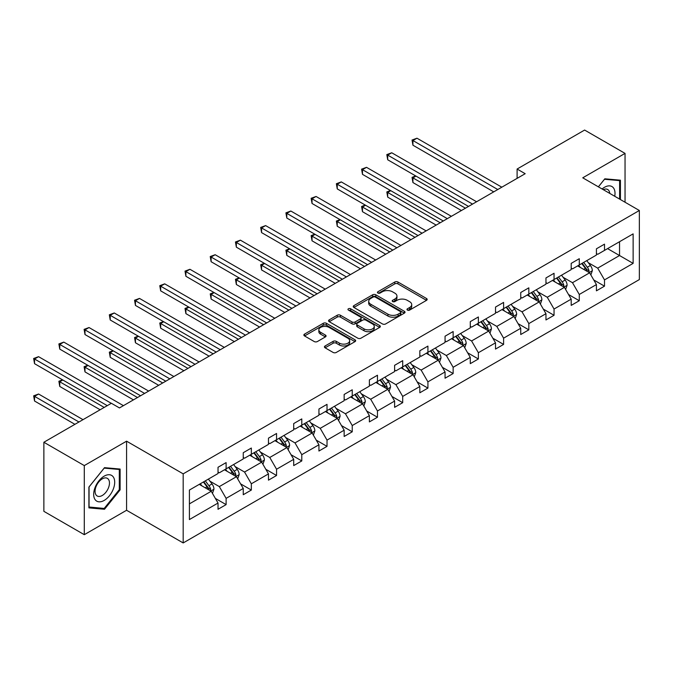 <?xml version="1.0" encoding="UTF-8"?>
<svg xmlns="http://www.w3.org/2000/svg" width="673" height="673" viewBox="0 0 673 673"><rect width="100%" height="100%" fill="white"/><g stroke="black" fill="none" stroke-linecap="round" stroke-linejoin="round"><path stroke-width="1.01" d="M407.426 310.085A1.573 0.909 0 0 0 409.655 310.085L426.514 300.343A2.246 1.296 0 0 0 427.17 299.426A2.246 1.296 0 0 0 426.514 298.509L397.945 282.021A2.246 1.296 0 0 0 394.773 282.021L377.906 291.754A1.573 0.909 0 0 0 377.444 292.393A1.573 0.909 0 0 0 377.906 293.041A1.573 0.909 0 0 0 380.127 293.041L382.314 291.779A7.184 4.147 0 0 1 392.468 291.779L394.849 293.15A7.184 4.147 0 0 1 396.952 296.086A7.184 4.147 0 0 1 394.849 299.014L392.67 300.276A1.573 0.909 0 0 0 392.208 300.915A1.573 0.909 0 0 0 392.67 301.563A1.573 0.909 0 0 0 394.891 301.563L397.07 300.301A7.184 4.147 0 0 1 407.232 300.301L409.613 301.672A7.184 4.147 0 0 1 411.716 304.608A7.184 4.147 0 0 1 409.613 307.536L407.426 308.798A1.573 0.909 0 0 0 406.972 309.437A1.573 0.909 0 0 0 407.426 310.085L407.426 308.798M325.093 345.981A2.246 1.296 0 0 0 324.436 346.898A2.246 1.296 0 0 0 325.093 347.815L333.11 352.442A2.246 1.296 0 0 0 336.281 352.442L355.008 341.632A2.246 1.296 0 0 0 355.664 340.715A2.246 1.296 0 0 0 355.008 339.798L326.439 323.301A2.246 1.296 0 0 0 323.267 323.301L304.533 334.111A2.246 1.296 0 0 0 303.876 335.028A2.246 1.296 0 0 0 304.533 335.945L314.215 341.539A2.246 1.296 0 0 0 317.395 341.539L325.404 336.912A2.246 1.296 0 0 0 326.069 335.995A2.246 1.296 0 0 0 325.404 335.078L320.609 332.302A6.007 3.466 0 0 1 318.851 329.854A6.007 3.466 0 0 1 322.552 326.649A6.007 3.466 0 0 1 329.097 327.406L347.907 338.258A6.007 3.466 0 0 1 349.666 340.715A6.007 3.466 0 0 1 345.956 343.911A6.007 3.466 0 0 1 339.419 343.163L336.281 341.354A2.246 1.296 0 0 0 333.11 341.354L325.093 345.981L325.093 347.815L333.11 343.222L333.11 341.354M126.583 441.177L84.293 465.59L43.871 442.254L43.871 511.337L84.293 534.682L126.583 510.269L183.182 542.943L183.182 473.851L126.583 441.177L126.583 510.269M625.04 202.228L625.04 153.394L582.751 177.815L639.35 210.489L183.182 473.851M625.04 153.394L584.61 130.057L517.1 169.032L517.1 178.37M43.871 442.254L111.382 403.278L119.466 407.939L525.184 173.701L517.1 169.032M382.466 323.94A2.246 1.296 0 0 0 385.646 323.94L404.372 313.13A2.246 1.296 0 0 0 405.028 312.213A2.246 1.296 0 0 0 404.372 311.296L375.803 294.799A2.246 1.296 0 0 0 372.632 294.799L353.897 305.618A2.246 1.296 0 0 0 353.241 306.535A2.246 1.296 0 0 0 353.897 307.452L382.466 323.94M349.051 310.421A1.573 0.909 0 0 1 350.641 310.64L350.641 308.772L379.69 325.547A2.246 1.296 0 0 1 380.346 326.464A2.246 1.296 0 0 1 379.69 327.381L360.964 338.191A2.246 1.296 0 0 1 357.792 338.191L329.215 321.694L329.215 319.868A2.246 1.296 0 0 0 328.559 320.785A2.246 1.296 0 0 0 329.215 321.694M329.215 319.868L337.232 315.233A2.246 1.296 0 0 1 340.403 315.233L351.996 321.93A2.246 1.296 0 0 0 355.167 321.93L360.484 318.859A2.246 1.296 0 0 0 361.14 317.942A2.246 1.296 0 0 0 360.484 317.025L348.421 310.06A1.573 0.909 0 0 1 347.966 309.42A1.573 0.909 0 0 1 348.934 308.579A1.573 0.909 0 0 1 350.641 308.772M84.293 465.59L84.293 534.682M189.407 490.053L218.027 473.531L218.027 467.272L226.111 462.603L226.111 468.862L243.256 458.961L243.256 452.71L251.34 448.041L251.34 454.3L268.477 444.399L268.477 438.148L276.561 433.479L276.561 439.73L293.706 429.837L293.706 423.578L301.79 418.909L301.79 425.168L318.935 415.275L318.935 409.016L327.019 404.347L327.019 410.606L344.155 400.704L344.155 394.454L352.24 389.785L352.24 396.044L369.384 386.142L369.384 379.892L377.469 375.223L377.469 381.473L394.605 371.58L394.605 365.321L402.698 360.661L402.698 366.911L419.834 357.018L419.834 350.759L427.919 346.09L427.919 352.349L445.063 342.448L445.063 336.197L453.148 331.528L453.148 337.787L470.284 327.886L470.284 321.635L478.368 316.966L478.368 323.217L495.513 313.324L495.513 307.065L503.597 302.404L503.597 308.655L520.742 298.762L520.742 292.503L528.827 287.834L528.827 294.093L545.963 284.191L545.963 277.941L554.047 273.272L554.047 279.531L571.192 269.629L571.192 263.379L579.276 258.71L579.276 264.96L596.421 255.067L596.421 248.808L604.505 244.148L604.505 250.398L633.125 233.876L633.125 263.379L604.505 279.901L604.505 286.16L596.421 290.82L596.421 284.57L579.276 294.463L579.276 300.722L571.192 305.391L571.192 299.132L554.047 309.033L554.047 315.284L545.963 319.953L545.963 313.694L528.827 323.595L528.827 329.846L520.742 334.515L520.742 328.264L503.597 338.157L503.597 344.416L495.513 349.077L495.513 342.826L478.368 352.719L478.368 358.978L470.284 363.647L470.284 357.388L453.148 367.29L453.148 373.54L445.063 378.209L445.063 371.95L427.919 381.852L427.919 388.102L419.834 392.771L419.834 386.521L402.698 396.414L402.698 402.673L394.605 407.333L394.605 401.083L377.469 410.976L377.469 417.235L369.384 421.904L369.384 415.645L352.24 425.538L352.24 431.797L344.155 436.466L344.155 430.207L327.019 440.108L327.019 446.359L318.935 451.028L318.935 444.777L301.79 454.67L301.79 460.929L293.706 465.59L293.706 459.339L276.561 469.232L276.561 475.491L268.477 480.16L268.477 473.901L251.34 483.794L251.34 490.053L243.256 494.722L243.256 488.463L226.111 498.365L226.111 504.615L218.027 509.284L218.027 503.034L189.407 519.556L189.407 490.053M183.182 542.943L639.35 279.573L639.35 210.489M224.496 469.796L236.459 476.703L219.322 486.596L209.959 481.195M219.322 486.596L226.111 498.365M236.459 476.703L243.256 488.463M218.027 472.034L219.322 472.783L226.111 468.862M249.717 455.234L261.688 462.141L244.543 472.034L235.188 466.633M244.543 472.034L251.34 483.794M261.688 462.141L268.477 473.901M243.256 457.472L244.543 458.22L251.34 454.3M274.946 440.664L286.917 447.579L269.772 457.472L260.409 452.071M269.772 457.472L276.561 469.232M286.917 447.579L293.706 459.339M268.477 442.91L269.772 443.65L276.561 439.73M300.175 426.102L312.137 433.008L295.001 442.91L285.638 437.5M295.001 442.91L301.79 454.67M312.137 433.008L318.935 444.777M293.706 428.339L295.001 429.088L301.79 425.168M325.396 411.54L337.366 418.446L320.222 428.339L310.867 422.938M320.222 428.339L327.019 440.108M337.366 418.446L344.155 430.207M318.935 413.777L320.222 414.526L327.019 410.606M350.625 396.977L362.587 403.884L345.451 413.777L336.088 408.376M345.451 413.777L352.24 425.538M362.587 403.884L369.384 415.645M344.155 399.215L345.451 399.964L352.24 396.044M375.854 382.407L387.816 389.322L370.68 399.215L361.317 393.814M370.68 399.215L377.469 410.976M387.816 389.322L394.605 401.083M369.384 384.653L370.68 385.393L377.469 381.473M401.074 367.845L413.045 374.752L395.901 384.653L386.546 379.244M395.901 384.653L402.698 396.414M413.045 374.752L419.834 386.521M394.605 370.083L395.901 370.831L402.698 366.911M426.303 353.283L438.266 360.19L421.13 370.083L411.767 364.682M421.13 370.083L427.919 381.852M438.266 360.19L445.063 371.95M419.834 355.521L421.13 356.269L427.919 352.349M451.533 338.721L463.495 345.628L446.35 355.521L436.996 350.12M446.35 355.521L453.148 367.29M463.495 345.628L470.284 357.388M445.063 340.959L446.35 341.707L453.148 337.787M476.753 324.15L488.724 331.066L471.58 340.959L462.225 335.558M471.58 340.959L478.368 352.719M488.724 331.066L495.513 342.826M470.284 326.397L471.58 327.137L478.368 323.217M501.982 309.588L513.945 316.495L496.809 326.397L487.445 320.987M496.809 326.397L503.597 338.157M513.945 316.495L520.742 328.264M495.513 311.826L496.809 312.575L503.597 308.655M527.203 295.026L539.174 301.933L522.029 311.826L512.675 306.425M522.029 311.826L528.827 323.595M539.174 301.933L545.963 313.694M520.742 297.264L522.029 298.013L528.827 294.093M552.432 280.464L564.403 287.371L547.258 297.264L537.895 291.863M547.258 297.264L554.047 309.033M564.403 287.371L571.192 299.132M545.963 282.702L547.258 283.451L554.047 279.531M577.661 265.894L589.624 272.809L572.487 282.702L563.124 277.301M572.487 282.702L579.276 294.463M589.624 272.809L596.421 284.57M571.192 268.14L572.487 268.88L579.276 264.96M607.576 248.623L619.539 255.53L597.708 268.14L588.353 262.731M597.708 268.14L604.505 279.901M633.125 263.379L619.539 255.53L619.539 241.716L633.125 233.876M596.421 253.57L597.708 254.318L604.505 250.398M189.407 503.867L211.238 491.265L199.267 484.358M211.238 491.265L218.027 503.034M593.746 279.951L604.505 286.16M568.525 294.513L579.276 300.722M543.296 309.075L554.047 315.284M518.067 323.637L528.827 329.846M492.846 338.208L503.597 344.416M467.617 352.77L478.368 358.978M442.397 367.332L453.148 373.54M417.167 381.894L427.919 388.102M391.938 396.464L402.698 402.673M366.718 411.026L377.469 417.235M341.489 425.588L352.24 431.797M316.26 440.15L327.019 446.359M291.039 454.721L301.79 460.929M265.81 469.283L276.561 475.491M240.581 483.845L251.34 490.053M215.36 498.407L226.111 504.615M620.43 199.561L620.43 180.196L604.825 178.808L598.373 186.833M120.114 489.86L120.114 469.056L104.508 467.659L88.903 487.075L88.903 507.879L104.508 509.276L120.114 489.86L119.306 489.397M408.057 310.303L409.613 309.403A7.184 4.147 0 0 0 411.716 306.476L411.716 304.608M396.952 296.086L396.952 297.954A7.184 4.147 0 0 1 394.849 300.881L393.293 301.782M426.489 300.36L397.945 283.888A2.246 1.296 0 0 0 394.773 283.888L378.537 293.26M404.347 313.147L375.803 296.667A2.246 1.296 0 0 0 372.632 296.667L353.931 307.468M400.401 312.852A1.573 0.909 0 0 0 400.864 312.213A1.573 0.909 0 0 0 400.401 311.574L375.324 297.096A1.573 0.909 0 0 0 373.103 297.096L370.806 298.425A7.184 4.147 0 0 0 368.703 301.353A7.184 4.147 0 0 0 370.806 304.289L387.942 314.182A7.184 4.147 0 0 0 398.105 314.182L400.401 312.852L400.401 314.72A1.573 0.909 0 0 0 400.864 314.081L400.864 312.213M368.703 301.353L368.703 303.22A7.184 4.147 0 0 0 370.806 306.156L370.806 304.289M400.401 314.72L398.105 316.049A7.184 4.147 0 0 1 387.942 316.049L370.806 306.156M329.248 321.711L337.232 317.101L337.232 315.233M361.14 317.942L361.14 319.81A2.246 1.296 0 0 1 360.484 320.727L355.167 323.797A2.246 1.296 0 0 1 351.996 323.797L340.403 317.101A2.246 1.296 0 0 0 337.232 317.101M350.641 310.64L379.665 327.398M364.017 328.87A6.007 3.466 0 0 0 370.562 329.619A6.007 3.466 0 0 0 374.272 326.413A6.007 3.466 0 0 0 372.506 323.965L365.885 320.138A2.246 1.296 0 0 0 362.705 320.138L357.388 323.208A2.246 1.296 0 0 0 356.732 324.125A2.246 1.296 0 0 0 357.388 325.042L364.017 328.87L364.017 330.737A6.007 3.466 0 0 0 370.562 331.486A6.007 3.466 0 0 0 374.272 328.281L374.272 326.413M356.732 324.125L356.732 325.993A2.246 1.296 0 0 0 357.388 326.91L357.388 325.042M364.017 330.737L357.388 326.91M349.666 340.715L349.666 342.582A6.007 3.466 0 0 1 345.956 345.779A6.007 3.466 0 0 1 339.419 345.03L336.281 343.222A2.246 1.296 0 0 0 333.11 343.222M318.851 329.854L318.851 331.722A6.007 3.466 0 0 0 320.609 334.17L320.609 332.302M325.404 335.078L325.404 336.912L320.609 334.17M354.982 341.648L326.439 325.168A2.246 1.296 0 0 0 323.267 325.168L304.566 335.962M102.86 508.317L104.508 509.276M590.852 274.937L592.341 270.639A6.057 3.5 -120 0 0 590.406 265.482L586.78 260.636M580.269 267.4L578.696 265.297M416.007 176.116L412.928 177.891L412.928 182.551L461.392 210.531M588.732 272.287L589.068 270.899A6.057 3.5 -120 0 0 587.336 267.257L583.701 262.403M582.187 263.286L586.183 268.62A3.087 1.783 60 0 1 586.747 269.553L589.068 270.899M581.766 263.53L585.392 268.376A6.057 3.5 60 0 1 586.906 271.236M412.928 182.551L412.044 177.369L465.438 208.201M412.044 177.369L415.645 175.905M497.776 189.525L412.928 140.539L416.974 138.209L501.822 187.195M493.738 191.864L412.928 145.208L412.928 140.539L412.044 140.026L416.974 138.209M412.928 145.208L412.044 140.026M565.631 289.499L567.112 285.201A6.057 3.5 -120 0 0 565.185 280.044L561.551 275.198M555.04 281.962L553.467 279.867M390.777 190.678L387.707 192.453L387.707 197.122L436.163 225.102M563.503 286.849L563.848 285.461A6.057 3.5 -120 0 0 562.106 281.819L558.481 276.973M556.958 277.848L560.954 283.182A3.087 1.783 60 0 1 561.518 284.115L563.848 285.461M556.537 278.092L560.172 282.938A6.057 3.5 60 0 1 561.677 285.798M387.707 197.122L386.815 191.94L440.209 222.763M386.815 191.94L390.424 190.467M540.402 304.061L541.891 299.771A6.057 3.5 -120 0 0 539.956 294.606L536.322 289.76M529.811 296.532L528.238 294.429M365.548 205.24L362.478 207.015L362.478 211.684L410.942 239.664M538.282 301.42L538.619 300.023A6.057 3.5 -120 0 0 536.886 296.381L533.252 291.535M531.737 292.41L535.733 297.744A3.087 1.783 60 0 1 536.288 298.686L538.619 300.023M531.308 292.654L534.942 297.5A6.057 3.5 60 0 1 536.457 300.36M362.478 211.684L361.586 206.502L414.98 237.325M361.586 206.502L365.195 205.038M472.547 204.096L387.707 155.11L391.745 152.771L476.593 201.757M468.509 206.426L387.707 159.77L387.707 155.11L386.815 154.597L391.745 152.771M387.707 159.77L386.815 154.597M447.326 218.658L362.478 169.672L366.524 167.333L451.364 216.319M443.28 220.988L362.478 174.341L362.478 169.672L361.586 169.159L366.524 167.333M362.478 174.341L361.586 169.159M614.735 196.28A14.865 8.581 120 0 0 602.108 188.987M609.755 193.395A10.179 5.872 120 0 0 607.677 189.508A10.179 5.872 120 0 0 603.269 189.651M598.406 186.85L604.505 179.262L619.623 180.616L619.623 199.099M618.622 180.036L619.623 180.616M113.291 489.094A14.865 8.581 120 0 0 109.438 474.734A14.865 8.581 120 0 0 95.086 487.471A14.865 8.581 120 0 0 98.931 501.822A14.865 8.581 120 0 0 113.291 489.094M108.504 487.732A10.179 5.872 120 0 0 107.36 478.36A10.179 5.872 120 0 0 96.037 486.621A10.179 5.872 120 0 0 97.181 495.984A10.179 5.872 120 0 0 108.504 487.732M89.063 507.089L89.063 486.932L104.189 468.122L119.306 469.468L119.306 489.633L104.189 508.443L88.903 506.996M118.305 468.896L119.306 469.468M515.173 318.623L516.662 314.333A6.057 3.5 -120 0 0 514.727 309.168L511.101 304.322M504.59 311.094L503.017 308.991M340.328 219.802L337.249 221.577L337.249 226.246L385.713 254.226M513.053 315.982L513.39 314.594A6.057 3.5 -120 0 0 511.657 310.943L508.022 306.097M506.508 306.972L510.504 312.306A3.087 1.783 60 0 1 511.068 313.248L513.39 314.594M506.088 307.216L509.713 312.062A6.057 3.5 60 0 1 511.228 314.93M337.249 226.246L336.365 221.064L389.76 251.895M336.365 221.064L339.966 219.6M422.097 233.22L337.249 184.234L341.295 181.903L426.144 230.889M418.059 235.558L337.249 188.903L337.249 184.234L336.365 183.721L341.295 181.903M337.249 188.903L336.365 183.721M489.952 333.194L491.441 328.895A6.057 3.5 -120 0 0 489.507 323.738L485.872 318.893M479.361 325.656L477.788 323.553M315.099 234.372L312.028 236.147L312.028 240.808L360.492 268.788M487.824 330.544L488.169 329.156A6.057 3.5 -120 0 0 486.428 325.505L482.802 320.659M481.279 321.543L485.275 326.876A3.087 1.783 60 0 1 485.839 327.81L488.169 329.156M480.859 321.787L484.493 326.632A6.057 3.5 60 0 1 485.999 329.492M312.028 240.808L311.136 235.626L364.53 266.458M311.136 235.626L314.745 234.162M396.877 247.782L312.028 198.796L316.066 196.466L400.915 245.452M392.83 250.12L312.028 203.465L312.028 198.796L311.136 198.283L316.066 196.466M312.028 203.465L311.136 198.283M464.723 347.756L466.212 343.457A6.057 3.5 -120 0 0 464.277 338.3L460.643 333.455M454.132 340.218L452.559 338.124M289.87 248.934L286.799 250.709L286.799 255.378L335.263 283.358M462.603 345.106L462.94 343.718A6.057 3.5 -120 0 0 461.207 340.075L457.573 335.23M456.058 336.105L460.054 341.438A3.087 1.783 60 0 1 460.61 342.372L462.94 343.718M455.638 336.349L459.264 341.194A6.057 3.5 60 0 1 460.778 344.054M286.799 255.378L285.907 250.196L339.301 281.02M285.907 250.196L289.516 248.724M371.647 262.352L286.799 213.366L290.845 211.028L375.685 260.014M367.601 264.682L286.799 218.027L286.799 213.366L285.907 212.853L290.845 211.028M286.799 218.027L285.907 212.853M439.494 362.318L440.983 358.028A6.057 3.5 -120 0 0 439.048 352.862L435.423 348.017M428.911 354.789L427.338 352.686M264.649 263.496L261.57 265.271L261.57 269.94L310.034 297.92M437.374 359.676L437.711 358.28A6.057 3.5 -120 0 0 435.978 354.637L432.352 349.792M430.829 350.667L434.825 356A3.087 1.783 60 0 1 435.389 356.942L437.711 358.28M430.409 350.911L434.035 355.756A6.057 3.5 60 0 1 435.549 358.616M261.57 269.94L260.687 264.758L314.081 295.582M260.687 264.758L264.287 263.294M346.418 276.914L261.57 227.928L265.616 225.59L350.465 274.576M342.38 279.245L261.57 232.597L261.57 227.928L260.687 227.415L265.616 225.59M261.57 232.597L260.687 227.415M414.274 376.88L415.763 372.59A6.057 3.5 -120 0 0 413.828 367.424L410.194 362.579M403.682 369.351L402.109 367.248M239.42 278.058L236.349 279.833L236.349 284.502L284.814 312.482M412.145 374.238L412.49 372.85A6.057 3.5 -120 0 0 410.749 369.199L407.123 364.354M405.6 365.229L409.596 370.562A3.087 1.783 60 0 1 410.16 371.504L412.49 372.85M405.18 365.473L408.814 370.318A6.057 3.5 60 0 1 410.32 373.187M236.349 284.502L235.457 279.32L288.852 310.152M235.457 279.32L239.066 277.856M321.198 291.476L236.349 242.49L240.387 240.16L325.236 289.146M317.151 293.815L236.349 247.159L236.349 242.49L235.457 241.977L240.387 240.16M236.349 247.159L235.457 241.977M389.044 391.45L390.533 387.152A6.057 3.5 -120 0 0 388.599 381.995L384.973 377.149M378.462 383.913L376.88 381.81M214.191 292.629L211.12 294.404L211.12 299.064L259.585 327.044M386.925 388.801L387.261 387.412A6.057 3.5 -120 0 0 385.528 383.761L381.894 378.916M380.38 379.799L384.376 385.133A3.087 1.783 60 0 1 384.931 386.066L387.261 387.412M379.959 380.043L383.585 384.889A6.057 3.5 60 0 1 385.099 387.749M211.12 299.064L210.228 293.882L263.631 324.714M210.228 293.882L213.837 292.419M295.969 306.038L211.12 257.052L215.167 254.722L300.015 303.708M291.922 308.377L211.12 261.721L211.12 257.052L210.228 256.539L215.167 254.722M211.12 261.721L210.228 256.539M363.824 406.012L365.304 401.714A6.057 3.5 -120 0 0 363.37 396.557L359.744 391.711M353.232 398.475L351.659 396.38M188.97 307.191L185.899 308.966L185.899 313.635L234.355 341.615M361.695 403.363L362.032 401.974A6.057 3.5 -120 0 0 360.299 398.332L356.673 393.486M355.151 394.361L359.146 399.695A3.087 1.783 60 0 1 359.71 400.628L362.032 401.974M354.73 394.605L358.364 399.451A6.057 3.5 60 0 1 359.87 402.311M185.899 313.635L185.008 308.453L238.402 339.276M185.008 308.453L188.617 306.981M270.739 320.609L185.899 271.623L189.937 269.284L274.786 318.27M266.701 322.939L185.899 276.283L185.899 271.623L185.008 271.11L189.937 269.284M185.899 276.283L185.008 271.11M338.595 420.575L340.084 416.284A6.057 3.5 -120 0 0 338.149 411.119L334.515 406.273M328.003 413.045L326.43 410.942M163.741 321.753L160.67 323.528L160.67 328.197L209.135 356.177M336.466 417.933L336.811 416.537A6.057 3.5 -120 0 0 335.078 412.894L331.444 408.048M329.93 408.923L333.926 414.257A3.087 1.783 60 0 1 334.481 415.199L336.811 416.537M329.501 409.167L333.135 414.013A6.057 3.5 60 0 1 334.641 416.873M160.67 328.197L159.779 323.015L213.173 353.838M159.779 323.015L163.388 321.551M245.519 335.171L160.67 286.185L164.708 283.846L249.557 332.832M241.472 337.501L160.67 290.854L160.67 286.185L159.779 285.672L164.708 283.846M160.67 290.854L159.779 285.672M313.366 435.137L314.855 430.846A6.057 3.5 -120 0 0 312.92 425.681L309.294 420.835M302.783 427.607L301.21 425.504M138.52 336.315L135.441 338.09L135.441 342.759L183.906 370.739M311.246 432.495L311.582 431.107A6.057 3.5 -120 0 0 309.849 427.456L306.215 422.61M304.701 423.485L308.697 428.819A3.087 1.783 60 0 1 309.26 429.761L311.582 431.107M304.28 423.729L307.906 428.575A6.057 3.5 60 0 1 309.42 431.443M135.441 342.759L134.558 337.577L187.952 368.409M134.558 337.577L138.158 336.113M220.29 349.733L135.441 300.747L139.488 298.417L224.336 347.403M216.252 352.072L135.441 305.416L135.441 300.747L134.558 300.234L139.488 298.417M135.441 305.416L134.558 300.234M288.145 449.707L289.626 445.408A6.057 3.5 -120 0 0 287.699 440.251L284.065 435.406M277.554 442.169L275.98 440.066M113.291 350.885L110.221 352.652L110.221 357.321L158.677 385.301M286.017 447.057L286.361 445.669A6.057 3.5 -120 0 0 284.62 442.018L280.994 437.172M279.472 438.056L283.468 443.389A3.087 1.783 60 0 1 284.031 444.323L286.361 445.669M279.051 438.3L282.685 443.145A6.057 3.5 60 0 1 284.191 446.006M110.221 357.321L109.329 352.139L162.723 382.971M109.329 352.139L112.938 350.675M195.061 364.295L110.221 315.309L114.259 312.979L199.107 361.965M191.023 366.634L110.221 319.978L110.221 315.309L109.329 314.796L114.259 312.979M110.221 319.978L109.329 314.796M262.916 464.269L264.405 459.97A6.057 3.5 -120 0 0 262.47 454.813L258.836 449.968M252.325 456.731L250.751 454.637M88.062 365.447L84.991 367.222L84.991 371.891L133.456 399.871M260.796 461.619L261.132 460.231A6.057 3.5 -120 0 0 259.399 456.588L255.765 451.743M254.251 452.618L258.247 457.951A3.087 1.783 60 0 1 258.802 458.885L261.132 460.231M253.822 452.862L257.456 457.707A6.057 3.5 60 0 1 258.97 460.568M84.991 371.891L84.1 366.709L137.494 397.533M84.1 366.709L87.709 365.237M169.84 378.865L84.991 329.879L89.038 327.541L173.878 376.527M165.794 381.196L84.991 334.54L84.991 329.879L84.1 329.366L89.038 327.541M84.991 334.54L84.1 329.366M237.687 478.831L239.176 474.541A6.057 3.5 -120 0 0 237.241 469.375L233.615 464.53M227.104 471.302L225.531 469.199M62.841 380.009L59.762 381.784L59.762 386.453L100.142 409.764M235.567 476.19L235.903 474.793A6.057 3.5 -120 0 0 234.17 471.15L230.536 466.305M229.022 467.18L233.018 472.513A3.087 1.783 60 0 1 233.581 473.455L235.903 474.793M228.601 467.424L232.227 472.269A6.057 3.5 60 0 1 233.741 475.13M59.762 386.453L58.879 381.271L104.189 407.426M58.879 381.271L62.48 379.808M144.611 393.427L59.762 344.441L63.809 342.103L148.657 391.089M140.573 395.758L59.762 349.11L59.762 344.441L58.879 343.928L63.809 342.103M59.762 349.11L58.879 343.928M212.466 493.393L213.947 489.103A6.057 3.5 -120 0 0 212.02 483.937L208.386 479.092M201.875 485.864L200.302 483.761M82.998 419.658L38.58 394.016L34.542 396.347L34.542 401.015L74.913 424.327M210.338 490.752L210.683 489.364A6.057 3.5 -120 0 0 208.941 485.713L205.315 480.867M203.793 481.742L207.789 487.075A3.087 1.783 60 0 1 208.352 488.018L210.683 489.364M203.372 481.986L207.006 486.831A6.057 3.5 60 0 1 208.512 489.7M34.542 401.015L33.65 395.833L78.96 421.996M33.65 395.833L38.58 394.016M111.297 403.32L34.542 359.003L38.58 356.673L123.428 405.659M107.259 405.659L34.542 363.672L34.542 359.003L33.65 358.49L38.58 356.673M34.542 363.672L33.65 358.49M409.613 309.403L409.613 307.536M392.67 301.563L392.67 300.276M394.849 300.881L394.849 299.014M377.906 293.041L377.906 291.754M394.773 283.888L394.773 282.021M397.945 283.888L397.945 282.021M426.514 300.343L426.514 298.509M353.897 307.452L353.897 305.618M372.632 296.667L372.632 294.799M375.803 296.667L375.803 294.799M404.372 313.13L404.372 311.296M387.942 316.049L387.942 314.182M398.105 316.049L398.105 314.182M340.403 317.101L340.403 315.233M351.996 323.797L351.996 321.93M355.167 323.797L355.167 321.93M360.484 320.727L360.484 318.859M379.69 327.381L379.69 325.547M336.281 343.222L336.281 341.354M339.419 345.03L339.419 343.163M304.533 335.945L304.533 334.111M323.267 325.168L323.267 323.301M326.439 325.168L326.439 323.301M355.008 341.632L355.008 339.798M589.186 272.557L592.299 270.756M587.336 267.257L590.406 265.482M583.668 269.368L585.392 268.376M563.966 287.119L567.078 285.318M562.106 281.819L565.185 280.044M558.447 283.93L560.172 282.938M538.736 301.681L541.849 299.88M536.886 296.381L539.956 294.606M533.218 298.492L534.942 297.5M513.507 316.243L516.62 314.451M511.657 310.943L514.727 309.168M507.997 313.063L509.713 312.062M488.287 330.813L491.399 329.013M486.428 325.505L489.507 323.738M482.768 327.625L484.493 326.632M463.058 345.375L466.17 343.575M461.207 340.075L464.277 338.3M457.539 342.187L459.264 341.194M437.837 359.937L440.95 358.137M435.978 354.637L439.048 352.862M432.318 356.749L434.035 355.756M412.608 374.499L415.721 372.707M410.749 369.199L413.828 367.424M407.089 371.319L408.814 370.318M387.379 389.07L390.491 387.269M385.528 383.761L388.599 381.995M381.86 385.881L383.585 384.889M362.158 403.632L365.271 401.831M360.299 398.332L363.37 396.557M356.64 400.443L358.364 399.451M336.929 418.194L340.042 416.394M335.078 412.894L338.149 411.119M331.41 415.005L333.135 414.013M311.7 432.756L314.813 430.964M309.849 427.456L312.92 425.681M306.181 429.576L307.906 428.575M286.479 447.326L289.592 445.526M284.62 442.018L287.699 440.251M280.961 444.138L282.685 443.145M261.25 461.888L264.363 460.088M259.399 456.588L262.47 454.813M255.732 458.7L257.456 457.707M236.021 476.45L239.134 474.65M234.17 471.15L237.241 469.375M230.511 473.262L232.227 472.269M210.8 491.012L213.913 489.221M208.941 485.713L212.02 483.937M205.282 487.832L207.006 486.831"/></g></svg>
